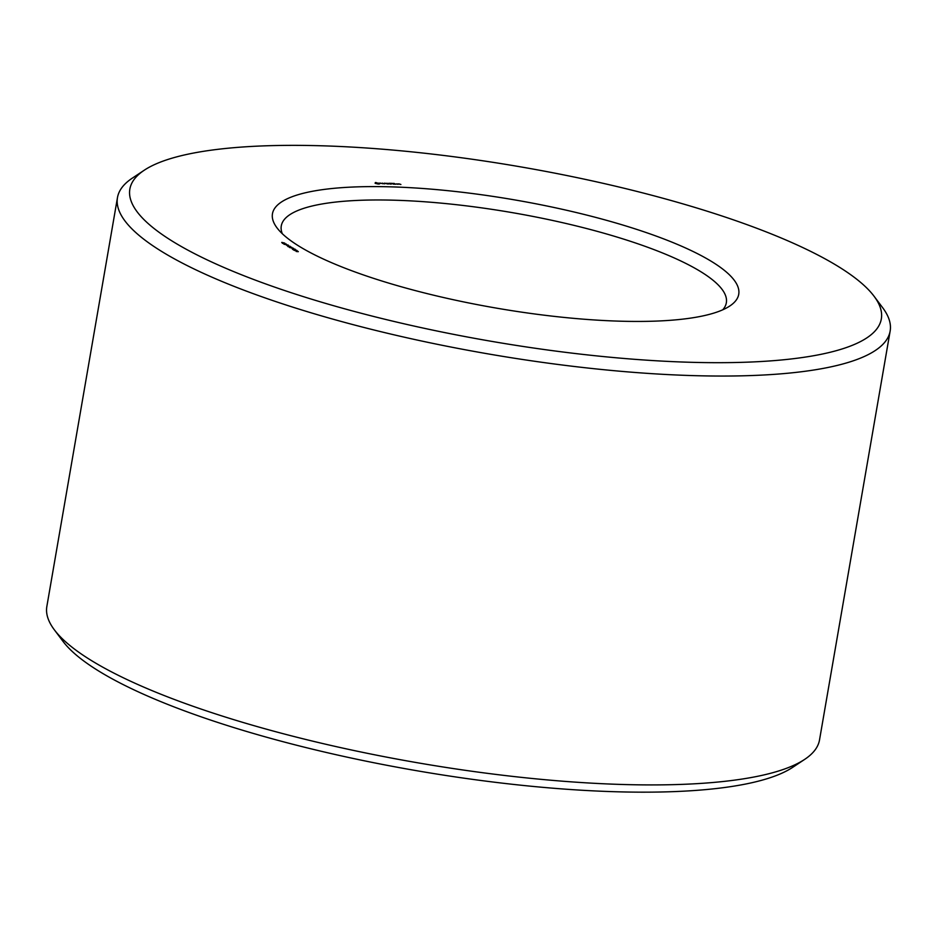 <?xml version="1.0" encoding="UTF-8"?>
<svg xmlns="http://www.w3.org/2000/svg" width="937" height="937" viewBox="0 0 937 937"><rect width="100%" height="100%" fill="white"/><g stroke="black" fill="none" stroke-linecap="round" stroke-linejoin="round"><path stroke-width="1.41" d="M144.275 170.206L132.304 178.147A392.064 90.936 9.8 0 0 117.476 197.59L46.85 606.462A392.064 90.936 9.8 0 0 54.299 629.758L62.92 641.259A381.3 88.441 9.8 0 0 102.683 673.422A381.3 88.441 9.8 0 0 473.853 779.537A381.3 88.441 9.8 0 0 792.725 767.321L804.696 759.368A392.064 90.936 9.8 0 0 819.524 739.925L890.15 331.054A392.064 90.936 9.8 0 0 882.701 307.769L874.08 296.268A381.3 88.441 9.8 0 0 520.644 166.868A381.3 88.441 9.8 0 0 144.275 170.206A381.3 88.441 9.8 0 0 176.87 243.925A381.3 88.441 9.8 0 0 635.907 359.41A381.3 88.441 9.8 0 0 874.08 296.268M54.299 629.758A392.064 90.936 9.8 0 0 95.187 662.822A392.064 90.936 9.8 0 0 476.839 771.936A392.064 90.936 9.8 0 0 804.696 759.368M722.732 309.807A225.829 52.378 9.8 0 0 726.339 302.768A225.829 52.378 9.8 0 0 512.726 212.711A225.829 52.378 9.8 0 0 281.287 225.887A225.829 52.378 9.8 0 0 282.318 233.735M117.476 197.59A392.064 90.936 9.8 0 0 165.814 253.95A392.064 90.936 9.8 0 0 593.285 368.628A392.064 90.936 9.8 0 0 890.15 331.054M301.632 247.755A236.581 54.873 9.8 0 0 531.935 313.602A236.581 54.873 9.8 0 0 729.771 306.024A236.581 54.873 9.8 0 0 514.928 199.944A236.581 54.873 9.8 0 0 276.965 227.808A236.581 54.873 9.8 0 0 301.632 247.755M399.01 183.91L400.907 184.495L398.998 183.98M397.757 183.875L398.904 184.003L397.745 183.945M398.073 184.284L396.328 183.875L398.073 184.284M394.184 183.418L392.708 183.418L393.973 184.156L395.66 184.214L394.161 183.5M391.889 183.347L393.353 184.132L391.877 183.418M391.151 183.324L389.687 183.324L391.162 184.12L391.725 183.734L390.05 183.371L391.139 183.406M388.75 183.734L386.817 183.23L388.293 184.027L387.379 183.418L390.354 184.05L389.113 183.301L388.726 183.816M384.674 183.125L387.555 183.957L384.662 183.195M382.483 183.148L384.638 183.875L382.483 183.148M380.258 183.102L383.174 183.769L380.258 183.102M375.374 182.563L375.093 183.23L377.763 183.98L379.989 183.629L375.374 182.563M281.779 242.39L284.743 243.093L281.756 242.519M282.435 243.327L286.3 244.065L282.435 243.327M283.958 244.229L288.268 245.107L283.958 244.229M286.523 245.201L287.472 245.553L286.523 245.201M287.319 245.67L290.271 246.372L287.296 245.799M287.975 246.607L291.84 247.345L287.975 246.607M289.521 247.532L293.492 248.258L289.521 247.532M293.492 248.305L291.337 247.883M292.063 248.481L293.012 248.832L292.063 248.481M294.171 249.008L295.319 249.312L294.417 249.605L292.332 248.984L294.148 249.113M294.241 250.32L293.129 249.664L296.771 250.331L294.241 250.32M296.701 250.542L297.65 251.139L294.827 250.542L296.689 250.647M298.306 251.573L296.233 251.503L298.282 251.69M388.878 183.254L388.785 183.839M375.444 182.703L375.339 183.347M379.415 183.23L379.274 184.039M379.087 183.09L378.911 184.05M376.088 182.539L375.924 183.535M375.702 182.539L375.55 183.441M296.151 250.601L295.202 250.647L296.139 250.671M399.303 184.015L400.076 184.167L399.279 184.156M397.71 184.226L396.667 184.074M378.677 183.476L376.1 183.113L378.185 183.183L378.583 184.05M285.879 243.948L284.239 243.679M284.262 243.515L285.551 244.112M291.419 247.227L289.779 246.958M289.802 246.794L291.091 247.391M291.36 247.708L293.023 248.375M292.777 249.078L294.944 249.465L292.625 249.359"/></g></svg>
